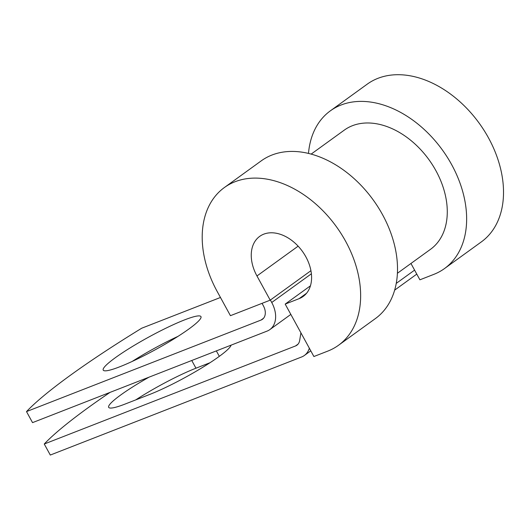 <?xml version="1.0" encoding="UTF-8"?>
<svg xmlns="http://www.w3.org/2000/svg" width="530" height="530" viewBox="0 0 530 530"><rect width="100%" height="100%" fill="white"/><g stroke="black" fill="none" stroke-linecap="round" stroke-linejoin="round"><path stroke-width="0.79" d="M135.713 399.911A55.71 7.122 151.3 0 1 195.968 368.198L210.019 362.719M231.08 345.149A55.71 7.122 151.3 0 1 201.261 368.211A55.71 7.122 151.3 0 1 149.765 394.426L125.173 404.026A55.71 7.122 151.3 0 1 108.683 407.345A55.71 7.122 151.3 0 1 120.787 394.936A55.71 7.122 151.3 0 1 149.082 377.148M115.328 357.717A55.71 7.122 -28.7 0 0 103.224 370.119A55.71 7.122 -28.7 0 0 136.402 359.453A55.71 7.122 -28.7 0 0 188.859 329.017A55.71 7.122 -28.7 0 0 200.963 316.615A55.71 7.122 -28.7 0 0 167.785 327.282A55.71 7.122 -28.7 0 0 115.328 357.717M290.837 314.409L269.863 329.587A25.38 17.682 -125.9 0 1 267.074 331.104L32.542 422.629L26.5 411.591L261.025 320.067A12.687 8.838 -125.9 0 0 262.423 319.305A12.687 8.838 -125.9 0 0 263.357 305.757L262.039 303.345M269.863 329.587A25.38 17.682 -125.9 0 0 271.731 302.491L270.386 300.033M26.5 411.591A247.828 31.687 -28.7 0 1 141.722 328.209L220.467 297.476M309.341 348.21A25.38 17.682 54.1 0 1 304.359 355.478A25.38 17.682 54.1 0 1 301.57 356.995L50.297 455.051L44.255 444.014A247.828 31.687 -28.7 0 1 110.068 392.372M300.914 332.813L299.675 340.412A12.687 8.838 54.1 0 1 296.919 345.196A12.687 8.838 54.1 0 1 295.528 345.958L44.255 444.014M178.027 336.345A55.71 7.122 -28.7 0 0 132.202 361.427M397.407 273.275L430.546 249.292A73.557 51.244 -125.9 0 0 428.936 159.662A73.557 51.244 -125.9 0 0 344.301 130.115L311.156 154.097M338.491 345.282A97.348 67.82 -125.9 0 0 336.365 226.654A97.348 67.82 -125.9 0 0 224.349 187.554L261.217 160.875A97.348 67.82 -125.9 0 1 373.233 199.969A97.348 67.82 -125.9 0 1 375.366 318.596L338.491 345.282A97.348 67.82 -125.9 0 1 327.785 351.105L313.892 356.524L285.186 304.094L299.079 298.668A37.074 25.831 -125.9 0 0 303.16 296.449A37.074 25.831 -125.9 0 0 302.345 251.273A37.074 25.831 -125.9 0 0 259.687 236.38A37.074 25.831 -125.9 0 0 256.957 275.964L270.207 300.159L310.931 270.691M224.349 187.554A97.348 67.82 -125.9 0 0 217.187 291.487L230.431 315.681L270.207 300.159M410.949 263.476L419.899 279.813L433.785 274.388A97.348 67.82 -125.9 0 0 444.498 268.564L481.366 241.885A97.348 67.82 -125.9 0 0 479.239 123.258A97.348 67.82 -125.9 0 0 367.224 84.157L330.349 110.843A97.348 67.82 -125.9 0 0 308.493 153.415M444.498 268.564A97.348 67.82 -125.9 0 0 442.365 149.944A97.348 67.82 -125.9 0 0 330.349 110.843M285.186 304.094L310.441 285.816M191.754 360.499L195.968 368.198M311.388 273.791L271.731 302.491M298.079 344.109L295.528 345.958M263.582 318.219L261.025 320.067M414.592 270.121L396.235 283.404M216.346 350.9L219.327 356.339M256.957 275.964L298.138 246.159M299.079 298.668L306.539 293.269M416.779 274.116L394.645 290.142M310.779 350.833L304.359 355.478"/></g></svg>
